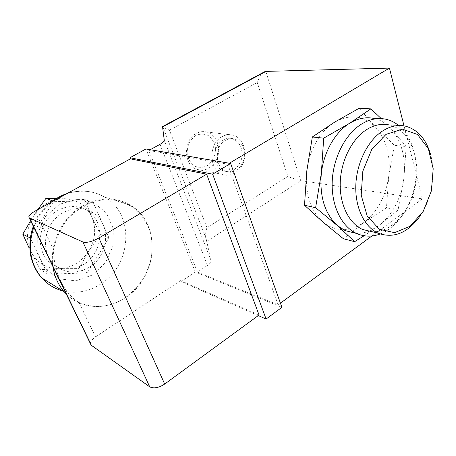 <?xml version="1.0" encoding="UTF-8"?>
<svg xmlns="http://www.w3.org/2000/svg" width="456" height="456" viewBox="0 0 456 456"><rect width="100%" height="100%" fill="white"/><g stroke="black" fill="none" stroke-linecap="round" stroke-linejoin="round"><path stroke-width="0.34" stroke-dasharray="2.28 1.71" d="M30.421 237.582L53.722 201.295L93.166 202.396L108.916 237.81L87.204 272.945L47.971 274.17L30.318 238.254M83.3 264.588C70.48 271.519 58.835 270.402 48.376 261.237C37.956 250.903 37.609 231.568 47.823 218.908C57.918 206.152 75.998 202.84 87.746 210.883C105.775 222.095 103.016 253.519 83.3 264.588M90.448 343.767C90.368 341.584 92.061 339.292 95.532 336.887L78.985 302.482C64.319 293.829 53.58 272.266 53.494 249.478L35.044 211.117M359.163 108.237L375.482 127.07L394.377 145.293L388.717 176.421C385.759 196.61 377.42 212 363.7 222.591C349.467 232.258 335.844 232.064 322.82 222.015C310.302 210.393 304.961 193.39 306.791 171.017C309.037 150.28 320.312 130.724 334.556 122.191C350.008 113.749 363.649 115.374 375.482 127.07C386.483 139.667 390.895 156.117 388.717 176.421L386.483 207.782L363.7 222.591L343.402 238.744M225.669 140.249C214.166 146.085 214.708 168.224 226.29 171.479C234.663 173.155 240.557 169.113 243.983 159.366C245.67 149.078 242.541 142.272 234.595 138.932C231.574 138.174 228.598 138.613 225.669 140.249M280.429 303.177L278.137 304.864L197.442 272.089L207.503 265.409C210.085 263.625 211.265 261.978 211.042 260.461L206.015 238.351C205.28 235.581 205.582 232.041 206.927 227.743L287.861 176.421C292.82 178.45 297.101 179.858 300.703 180.65L422.416 198.879L404.01 125.879M229.351 163.254L227.761 164.2L148.793 150.486L150.224 149.699M278.137 304.864L227.761 164.2M422.416 198.879L371.902 235.986M197.442 272.089L148.793 150.486M206.927 227.743L169.455 130.154C165.665 128.552 163.447 127.395 162.809 126.688L162.615 126.517M264.155 71.98C261.339 73.889 259.031 77.4 257.235 82.519L287.861 176.421M258.278 315.592L181.009 281.557L195.367 272.044L281.911 307.338M195.367 272.044L145.971 148.97M78.985 302.482C94.466 308.877 109.754 307.384 124.858 297.99C133.118 291.903 139.941 284.39 145.321 275.452L150.782 261.083C152.635 250.977 152.446 241.127 150.206 231.528C146.792 222.414 141.599 214.685 134.617 208.346L122.339 201.683C113.059 199.226 103.432 199.181 93.469 201.558C83.693 205.371 74.949 211.316 67.249 219.399C60.534 228.473 55.951 238.499 53.494 249.478M181.009 281.557L180.61 280.6L259.059 315.016M95.532 336.887L180.61 280.6M195.772 135.449L190.562 140.209C188.003 144.677 186.903 149.528 187.256 154.755C188.545 159.703 191.03 163.505 194.695 166.161C198.782 167.797 202.897 167.694 207.035 165.853C212.787 161.926 216.03 154.493 215.317 146.9C214.126 142.038 211.744 138.231 208.17 135.483C204.14 133.716 200.007 133.705 195.772 135.449M196.24 133.5C182.742 140.123 183.466 165.522 197.072 169.421C205.559 172.51 215.443 165.836 217.974 155.604C220.653 145.418 215.346 134.144 206.614 132.012C203.097 131.168 199.637 131.664 196.24 133.5M222.1 136.652C208.17 143.663 208.762 170.401 222.727 174.437C231.443 177.64 241.629 170.578 244.296 159.817C247.112 149.106 241.743 137.273 232.777 135.056C229.168 134.172 225.612 134.708 222.1 136.652M223.275 139.941C211.801 145.749 212.353 167.785 223.907 171.028C232.264 172.699 238.14 168.686 241.549 158.979C243.23 148.741 240.107 141.958 232.172 138.635C229.163 137.877 226.193 138.31 223.275 139.941M364.105 235.763L378.486 225.948L398.037 210.062L403.845 178.695L406.171 146.518L394.377 145.293M398.037 210.062L386.483 207.782M406.171 146.518L390.741 128.284L381.25 118.606M419.697 216.594C431.621 199.813 436.147 174.169 430.544 154.419M372.392 231.802C392.188 232.617 411.608 210.142 415.855 183.244C420.341 156.385 408.77 129.299 389.264 124.95L405.447 126.158M380.184 234.002C397.085 227.55 411.084 207.087 415.097 184.042C419.098 160.996 412.754 136.999 398.743 125.542M356.011 233.307C360.194 233.5 364.35 232.845 368.488 231.346M369.263 231.055L378.486 225.948C392.331 215.078 400.784 199.323 403.845 178.695C406.125 157.947 401.759 141.143 390.741 128.284C385.879 123.097 380.236 119.803 373.806 118.4L385.673 119.187M52.856 266.458C49.869 245.938 59.525 222.881 76.266 210.091C93.024 197.277 114.781 195.749 130.273 205.114C162.045 222.921 158.215 277.869 124.744 298.104C106.276 310.399 81.339 309.356 66.228 293.955M88.909 267.45C75.947 274.518 64.182 273.412 53.614 264.132C43.086 253.673 42.756 234.042 53.101 221.171C63.327 208.204 81.607 204.818 93.469 212.952C111.669 224.301 108.836 256.175 88.909 267.45M37.877 209.56L33.676 215.87C41.656 204.47 52.041 198.753 64.82 198.713C77.372 199.614 86.344 205.639 91.753 216.788C96.427 228.239 95.464 239.634 88.863 250.965C81.63 261.949 71.734 267.86 59.189 268.692C46.563 268.635 37.147 262.975 30.945 251.706L40.35 269.656L59.189 268.692L78.962 268.595L88.863 250.965L100.286 234.27L91.753 216.788L84.713 199.563L56.35 198.514M47.971 274.17L40.35 269.656M87.204 272.945L78.962 268.595M108.916 237.81L100.286 234.27M93.166 202.396L84.713 199.563M53.722 201.295L52.725 200.925M30.945 251.706C25.604 239.816 26.516 227.869 33.676 215.87L30.62 220.727M169.455 130.154L257.235 82.519M300.703 180.65L265.791 71.404M207.503 265.409L159.999 144.33M211.042 260.461L164.285 140.277M206.015 238.351L162.809 126.688M206.83 241.315L300.892 180.679M65.368 194.495C79.549 189.377 92.631 190.249 104.606 197.117C135.221 214.052 131.852 265.916 99.784 284.618C88.048 291.794 75.781 293.909 62.979 290.962M33.79 227.248C37.933 216.4 44.557 207.622 53.666 200.908M92.425 275.025L75.856 280.856L58.927 278.781L45.03 268.892L37.198 252.96L37.267 234.236L45.315 216.754L59.542 204.254L76.813 199.243L93.52 202.47L106.43 212.969L113.265 228.519L112.928 246.143L105.553 262.65L92.425 275.025M197.072 169.421L222.727 174.437M206.614 132.012L232.777 135.056M223.907 171.028L226.29 171.479M232.172 138.635L234.595 138.932M130.273 205.114L104.606 197.117C93.098 190.619 80.615 189.422 67.146 193.521M33.368 226.381C37.517 216.281 43.217 208.369 50.468 202.663M93.469 212.952L87.746 210.883M53.614 264.132L48.376 261.237"/><path stroke-width="0.68" d="M30.318 238.254L30.421 237.582M206.625 174.186L98.878 238.021C92.066 241.708 86.743 243.025 82.906 241.982L29.173 217.751C28.021 216.275 29.976 214.063 35.044 211.117L130.399 158.848L206.625 174.186L259.059 315.016L164.684 384.049C158.694 387.913 153.7 388.837 149.71 386.813L91.417 345.334L90.448 343.767M354.648 241.669L343.402 238.744L322.82 222.015L304.517 205.246L306.791 171.017L312.343 136.977L334.556 122.191L359.163 108.237L370.905 108.853L349.535 123.337L323.703 138.162L321.332 173.371L315.62 207.691L337.309 225.509L354.648 241.669L364.105 235.763M150.224 149.699L159.999 144.33C162.877 142.699 164.308 141.349 164.285 140.277L162.564 126.967L265.979 71.392L264.155 71.98M265.979 71.392L389.441 68.092L229.351 163.254M404.01 125.879L389.441 68.092M371.902 235.986L280.429 303.177M162.615 126.517L162.564 126.967M145.971 148.97L230.645 163.476L212.656 174.186L129.943 157.742L145.971 148.97M212.656 174.186L266.087 319.029L281.911 307.338L230.645 163.476M130.399 158.848L129.943 157.742M266.087 319.029L258.278 315.592M315.62 207.691L304.517 205.246M323.703 138.162L312.343 136.977M381.25 118.606L370.905 108.853M386.084 134.332L371.805 149.323L362.828 171.177L361.186 195.122L367.148 215.887L379.198 229.186L394.617 232.668L410.269 226.153L423.265 211.276L431.37 190.927L433.2 168.748L428.349 148.667L417.496 134.469L402.46 129.173L386.084 134.332M430.544 154.419C426.007 138.932 417.639 129.51 405.447 126.158C397.917 124.516 390.319 126.112 382.652 130.94C367.861 140.437 356.649 162.826 355.817 185.182C354.962 207.554 364.407 226.997 378.138 233.17C393.454 238.756 407.305 233.233 419.697 216.594M389.264 124.95C381.769 123.337 374.228 124.887 366.63 129.595C351.986 138.846 340.963 160.677 340.227 182.508C339.469 204.351 348.92 223.377 362.594 229.471L372.392 231.802M398.743 125.542C394.782 122.333 390.427 120.213 385.673 119.187C377.585 117.534 369.445 119.215 361.249 124.237C345.198 134.252 333.051 158.027 332.196 181.893C331.307 205.776 341.612 226.621 356.518 233.432C364.179 236.835 372.067 237.029 380.184 234.002M373.806 118.4C365.758 116.77 357.664 118.412 349.535 123.337C335.137 132.086 323.68 152.139 321.332 173.371C319.405 196.285 324.729 213.665 337.309 225.509L345.169 230.633L356.011 233.307M368.488 231.346L369.263 231.055M66.228 293.955L64.062 291.629C58.089 284.658 54.349 276.268 52.856 266.458M30.176 237.964L22.8 234.184L29.15 248.03M56.35 198.514L45.891 198.4L37.877 209.56M52.725 200.925L45.891 198.4M30.62 220.727L22.8 234.184M91.417 345.334L29.48 217.928M164.684 384.049L98.878 238.021M149.71 386.813L82.906 241.982M62.979 290.962C54.64 288.802 47.538 284.436 41.678 277.869C30.062 263.545 27.434 246.673 33.79 227.248M53.666 200.908L65.368 194.495M91.069 345.038L29.173 217.751M162.575 126.54L264.565 71.757M362.594 229.471L378.138 233.17M345.169 230.633L356.518 233.432M64.062 291.629L41.678 277.869C36.708 272.226 33.248 265.614 31.299 258.033C29.378 252.071 28.882 237.057 33.368 226.381M50.468 202.663C55.581 198.548 61.138 195.499 67.146 193.521"/></g></svg>
